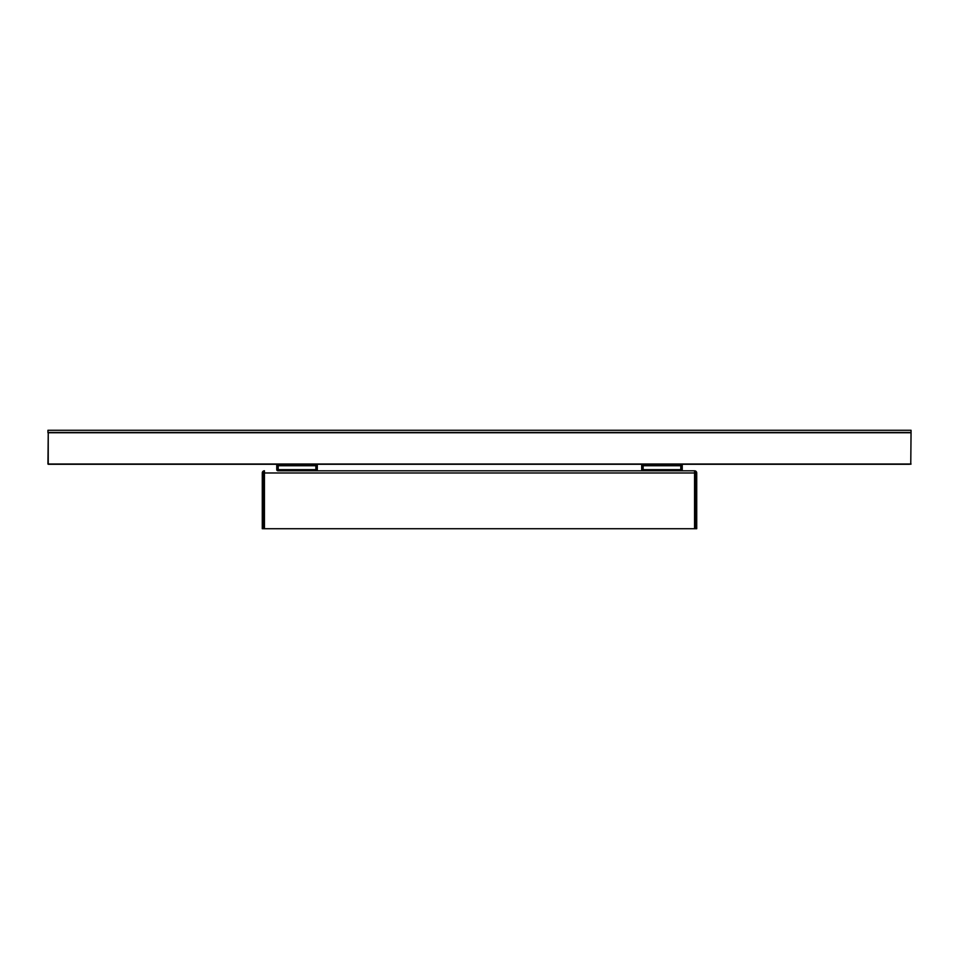 <?xml version="1.0" encoding="UTF-8"?>
<svg xmlns="http://www.w3.org/2000/svg" width="959" height="959" viewBox="0 0 959 959"><rect width="100%" height="100%" fill="white"/><g stroke="black" fill="none" stroke-linecap="round" stroke-linejoin="round"><path stroke-width="1.44" d="M262.814 472.979L262.275 472.979A2.17 2.17 0 0 1 264.24 470.809A2.17 2.17 0 0 0 262.275 472.979L262.275 528.733L262.814 472.979A2.17 1.534 -90 0 1 264.24 470.809L264.444 470.809A2.17 1.534 90 0 0 263.018 472.979L263.018 528.733L695.982 528.733L695.982 472.979A2.17 1.534 -90 0 0 694.556 470.809L694.76 470.809A2.17 1.534 90 0 1 696.186 472.979L695.982 528.733M680.794 464.288L680.794 470.809L694.556 470.809L681.082 470.809A1.163 1.163 0 0 0 682.245 469.646L682.245 464.288M696.186 528.733L696.186 472.979A2.17 1.534 90 0 0 694.76 470.809A2.17 2.17 0 0 1 696.725 472.979A2.17 2.17 0 0 0 694.76 470.809M696.725 472.979L696.725 528.733M643.141 464.288L643.141 470.809L316.146 470.809A1.163 1.163 0 0 0 317.309 469.646L317.309 464.288M695.982 472.979L694.556 472.979L694.556 470.809M680.794 470.809L642.854 470.809A1.163 1.163 0 0 1 641.691 469.646L641.691 464.288M315.859 464.288L315.859 465.738L278.206 465.738L278.206 464.288M276.755 464.288L276.755 469.646A1.163 1.163 0 0 0 277.918 470.809L315.859 470.809L315.859 465.738M278.206 470.809L278.206 465.738M48.238 464.288L49.4 464.288L47.95 464L48.238 432.437L48.238 464.288L909.6 464.288M911.05 432.737L910.762 464.288L911.05 432.737L47.95 432.737M47.95 432.437L911.05 432.437L911.05 430.267L47.95 430.267L47.95 432.437M264.444 470.809L264.444 528.733M263.018 472.979L694.556 472.979L694.556 528.733M680.794 465.738L643.141 465.738M680.794 469.646L643.141 469.646M315.859 469.646L278.206 469.646M47.95 464L911.05 464"/></g></svg>
